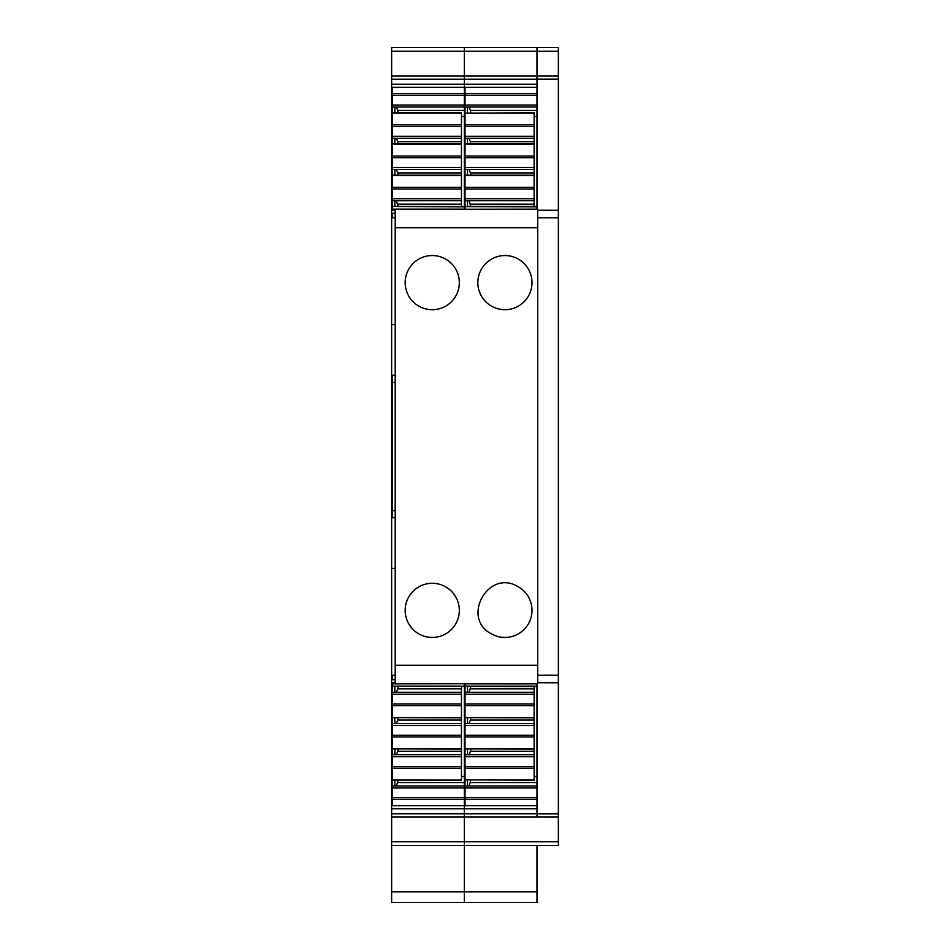 <?xml version="1.0" encoding="UTF-8"?>
<svg xmlns="http://www.w3.org/2000/svg" width="950" height="950" viewBox="0 0 950 950"><rect width="100%" height="100%" fill="white"/><g stroke="black" fill="none" stroke-linecap="round" stroke-linejoin="round"><path stroke-width="1.43" d="M536.987 209.237L536.987 51.217L536.987 79.206L464.312 79.206L464.312 105.022L392.35 105.022L392.35 95.273L464.312 95.273M392.35 99.358L391.637 99.358L391.637 47.5L464.312 47.5L464.312 51.217L536.987 51.217L536.987 47.5L536.987 51.217L558.362 51.217L558.362 78.363M536.987 814.637L536.987 683.762M391.637 891.812L464.312 891.812L464.312 902.5L391.637 902.5L391.637 841.783L464.312 841.783L464.312 891.812L536.987 891.812L536.987 845.5L558.362 845.5L558.362 76L464.312 76L464.312 47.5L558.362 47.5L558.362 51.217M464.312 793.642L465.025 793.642M395.2 568.385L391.637 568.385L391.637 683.869L464.312 683.762L464.312 799.389L392.35 799.389L392.35 805.731L464.312 805.731L464.312 799.389M536.987 805.731L465.025 805.731L465.025 780.104M391.637 817L391.637 808.783L464.312 808.783L464.312 805.731L464.312 817L536.987 817L536.987 813.794L464.312 813.794L464.312 841.783L464.312 817L391.637 817L391.637 841.783M536.987 891.812L536.987 902.5L464.312 902.5L464.312 845.5L536.987 845.5M391.637 76L464.312 76L464.312 87.269L392.35 87.269L392.35 95.273M536.987 105.022L465.025 105.022L465.025 87.269L536.987 87.269M464.312 99.358L465.025 99.358M464.312 105.022L464.312 209.237L536.987 209.131M465.025 779.843L534.138 780.259L534.138 766.496L465.025 766.496L465.025 779.843L534.138 779.843M534.138 748.861L465.025 748.6L465.025 766.496M534.138 749.016L465.025 748.861M465.025 748.6L465.025 723.484L467.519 723.484L467.519 717.784M534.138 717.63L465.025 717.369L465.025 723.484M534.138 717.784L465.025 717.63M465.025 717.369L465.025 692.253L467.519 692.253L467.519 686.541M536.987 686.126L465.025 686.126L465.025 692.253M536.987 686.541L465.025 686.387M465.025 686.126L465.025 683.869M536.987 776.518L534.138 776.518M536.987 107.041L465.025 107.041L465.025 105.022M536.987 110.438L470.381 110.438L469.098 107.041M536.987 116.482L534.138 116.482M470.82 112.741L470.381 110.438M465.025 206.613L536.987 206.874M534.138 686.541L534.138 694.26L465.025 694.26M534.138 692.253L467.519 692.253M534.138 694.26L534.138 704.021L465.025 704.021M469.098 723.484L470.381 720.088L534.138 720.088L534.138 704.021M534.138 720.088L534.138 725.503L465.025 725.503M534.138 723.484L467.519 723.484M534.138 725.503L534.138 735.264L465.025 735.264M469.098 754.727L470.381 751.319L534.138 751.319L534.138 735.264M465.025 754.727L467.519 754.727L467.519 749.016M534.138 751.319L534.138 756.734L465.025 756.734M534.138 754.727L467.519 754.727M534.138 756.734L534.138 766.496M536.987 785.959L465.025 785.959M467.519 785.959L467.519 780.259M470.82 749.016L470.381 751.319M469.098 785.959L470.82 780.259M469.098 692.253L470.82 686.541M534.138 688.845L470.381 688.845M470.82 717.784L470.381 720.088M465.025 112.896L465.025 107.041M467.519 107.041L467.519 112.741M534.138 206.459L534.138 200.747L467.519 200.747L467.519 206.459M470.82 206.459L469.098 200.747M534.138 112.896L534.138 136.266L465.025 136.266L465.025 126.504L534.138 126.504M534.138 144.139L534.138 136.266M534.138 124.854L465.025 124.854L465.025 113.157L534.138 113.157M465.025 124.854L465.025 126.504M534.138 138.273L465.025 138.273L465.025 136.266M469.098 138.273L470.381 141.681L534.138 141.681M470.82 143.984L470.381 141.681M534.138 112.741L465.025 113.157M465.025 144.139L465.025 138.273M467.519 138.273L467.519 143.984M534.138 156.085L465.025 156.085L465.025 143.984L534.138 143.984L534.138 167.497L465.025 167.497L465.025 157.736L534.138 157.736M534.138 175.37L534.138 167.497M465.025 156.085L465.025 157.736M534.138 169.516L465.025 169.516L465.025 167.497M469.098 169.516L470.381 172.912L534.138 172.912M470.82 175.216L470.381 172.912M465.025 175.37L465.025 169.516M467.519 169.516L467.519 175.216M534.138 187.328L465.025 187.328L465.025 175.216L534.138 175.216L534.138 198.74L465.025 198.74L465.025 188.979L534.138 188.979M465.025 187.328L465.025 188.979M534.138 200.747L534.138 198.74M467.519 200.747L465.025 200.747L465.025 198.74M534.138 204.155L470.381 204.155M536.987 206.459L465.025 206.459L465.025 200.747M536.987 787.977L465.025 787.977M536.987 782.562L470.381 782.562M465.025 209.131L465.025 206.874M395.2 375.25L391.637 375.25L391.637 510.625L392.35 510.625L392.35 375.25M392.35 517.75L392.35 510.625L395.2 510.625M395.2 324.615L391.637 324.615L391.637 375.25M536.987 808.783L464.312 808.783L464.312 813.794L391.637 813.794M558.362 841.783L464.312 841.783L464.312 845.5L391.637 845.5M391.637 79.206L464.312 79.206L464.312 51.217L391.637 51.217M464.312 206.613L392.35 206.459L464.312 206.874M464.312 686.126L392.35 686.126L464.312 686.387M464.312 107.041L392.35 107.041L392.35 105.022M464.312 110.438L397.706 110.438L396.423 107.041M464.312 116.482L461.463 116.482M398.145 112.741L397.706 110.438M392.35 206.613L392.35 188.979L461.463 188.979L461.463 175.37M392.35 209.131L392.35 206.874M392.35 175.37L392.35 188.979M461.463 157.736L461.463 175.216L392.35 175.216L392.35 157.736L461.463 157.736L461.463 144.139M392.35 144.139L392.35 157.736M461.463 126.504L461.463 143.984L392.35 143.984L392.35 126.504L461.463 126.504L461.463 112.896M392.35 112.896L392.35 126.504M461.463 112.741L392.35 112.741L392.35 107.041M394.844 107.041L394.844 112.741M461.463 206.459L461.463 200.747L394.844 200.747L394.844 206.459M398.145 206.459L396.423 200.747M461.463 200.747L461.463 188.979M461.463 138.273L394.844 138.273L394.844 143.984M396.423 138.273L397.706 141.681L461.463 141.681M398.145 143.984L397.706 141.681M461.463 169.516L394.844 169.516L394.844 175.216M396.423 169.516L397.706 172.912L461.463 172.912M398.145 175.216L397.706 172.912M391.637 683.869L391.637 793.642L392.35 793.642M391.637 99.358L391.637 217.787L395.2 217.787M461.463 780.104L392.35 779.843L392.35 799.389M461.463 780.259L392.35 780.104M392.35 779.843L392.35 754.727L394.844 754.727L394.844 749.016M461.463 748.861L392.35 748.6L392.35 754.727M392.35 756.734L461.463 756.734L461.463 749.016L392.35 748.861M392.35 748.6L392.35 723.484L394.844 723.484L394.844 717.784M461.463 717.63L392.35 717.369L392.35 723.484M392.35 725.503L461.463 725.503L461.463 717.784L392.35 717.63M392.35 717.369L392.35 692.253L394.844 692.253L394.844 686.541M392.35 686.387L392.35 692.253M392.35 686.126L392.35 683.869M461.463 686.541L461.463 694.26L392.35 694.26M461.463 692.253L394.844 692.253M461.463 694.26L461.463 704.021L392.35 704.021M461.463 717.369L461.463 704.021M461.463 723.484L394.844 723.484M461.463 725.503L461.463 735.264L392.35 735.264M461.463 748.6L461.463 735.264M461.463 754.727L394.844 754.727M461.463 756.734L461.463 766.496L392.35 766.496M461.463 779.843L461.463 766.496M464.312 785.959L392.35 785.959M394.844 785.959L394.844 780.259M461.463 751.319L397.706 751.319L396.423 754.727M398.145 749.016L397.706 751.319M461.463 720.088L397.706 720.088L396.423 723.484M398.145 717.784L397.706 720.088M461.463 688.845L397.706 688.845L396.423 692.253M398.145 686.541L397.706 688.845M396.423 785.959L398.145 780.259M395.2 517.75L391.637 517.75L391.637 510.625M391.637 568.385L391.637 517.75M461.463 204.155L397.706 204.155M394.844 200.747L392.35 200.747M461.463 198.74L392.35 198.74M394.844 169.516L392.35 169.516M461.463 167.497L392.35 167.497M394.844 138.273L392.35 138.273M461.463 136.266L392.35 136.266M391.637 808.783L391.637 793.642M464.312 787.977L392.35 787.977M464.312 782.562L397.706 782.562M464.312 776.518L461.463 776.518M391.637 324.615L391.637 217.787M491.946 634.137C460.501 618.854 488.051 568.421 517.904 586.613A27.075 27.075 0 0 1 528.687 623.354A27.075 27.075 0 0 1 491.946 634.137M537.7 665.238L537.7 209.237L395.2 209.237L395.2 665.238L537.7 665.238L537.7 683.762L395.2 683.762L395.2 665.238M445.229 586.613A27.075 27.075 0 0 0 408.488 597.396A27.075 27.075 0 0 0 419.271 634.137A27.075 27.075 0 0 0 456.012 623.354A27.075 27.075 0 0 0 445.229 586.613M395.2 227.763L537.7 227.763M517.904 258.863A27.075 27.075 0 0 0 481.163 269.646A27.075 27.075 0 0 0 491.946 306.387A27.075 27.075 0 0 0 528.687 295.604A27.075 27.075 0 0 0 517.904 258.863M445.229 258.863A27.075 27.075 0 0 0 408.488 269.646A27.075 27.075 0 0 0 419.271 306.387A27.075 27.075 0 0 0 456.012 295.604A27.075 27.075 0 0 0 445.229 258.863M558.362 210.235L537.7 210.235M558.362 217.787L537.7 217.787M558.362 79.135L536.987 79.135M558.362 813.865L536.987 813.865M558.362 682.765L537.7 682.765M558.362 675.212L537.7 675.212M391.637 84.218L536.987 84.218M536.987 799.389L465.025 799.389M465.025 95.273L536.987 95.273M465.025 93.611L536.987 93.611M534.138 705.672L465.025 705.672M534.138 736.915L465.025 736.915M534.138 768.146L465.025 768.146M465.025 144.4L534.138 144.4M465.025 175.631L534.138 175.631M536.987 797.727L465.025 797.727M391.637 382.375L395.2 382.375M464.312 93.611L392.35 93.611M392.35 113.157L461.463 113.157M392.35 124.854L461.463 124.854M392.35 144.4L461.463 144.4M392.35 156.085L461.463 156.085M392.35 175.631L461.463 175.631M392.35 187.328L461.463 187.328M391.637 675.212L392.35 675.212L392.35 679.689L395.2 679.689M391.637 676.697L392.35 676.697M391.637 679.689L392.35 679.689M391.637 213.311L392.35 213.311L392.35 217.787M391.637 216.303L392.35 216.303M461.463 705.672L392.35 705.672M461.463 736.915L392.35 736.915M461.463 768.146L392.35 768.146M391.637 682.848L395.2 682.848M392.35 675.212L395.2 675.212M392.35 213.311L395.2 213.311M391.637 210.152L395.2 210.152M464.312 797.727L392.35 797.727M558.362 817L536.987 817M391.637 47.5L536.987 47.5M464.312 683.869L536.987 683.869M391.637 209.131L464.312 209.131"/></g></svg>
